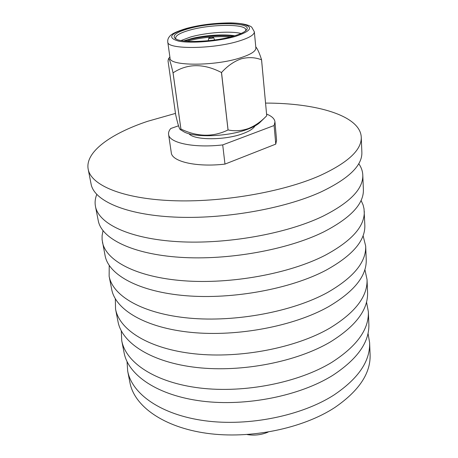 <?xml version="1.0" encoding="UTF-8"?>
<svg xmlns="http://www.w3.org/2000/svg" width="458" height="458" viewBox="0 0 458 458"><rect width="100%" height="100%" fill="white"/><g stroke="black" fill="none" stroke-linecap="round" stroke-linejoin="round"><path stroke-width="0.69" d="M181.036 40.533L190.534 37.012C206.043 32.529 230.735 30.76 241.108 33.474M234.748 35.781C223.779 33.886 204.417 35.34 191.547 38.558L183.715 40.939M176.038 39.016L175.626 38.094C175.677 35.432 180.355 32.787 189.652 30.148C210.623 24.062 245.975 23.661 245.803 29.85L245.614 30.841M184.385 41.02L190.814 39.211C204.898 36.022 219.073 35.02 233.334 36.199M186.858 41.243L190.94 40.172C203.747 37.23 217.006 36.142 230.718 36.909M212.649 38.151L213.542 37.579C212.896 37.201 211.619 37.218 209.707 37.642L208.796 38.134C209.249 38.592 210.531 38.598 212.649 38.151M188.662 28.636C176.593 32.112 172.088 35.386 175.133 38.461C180.171 43.275 214.373 42.004 233.763 36.073C240.421 34.104 244.624 32.106 246.37 30.091C253.784 22.213 212.953 21.549 188.662 28.636M167.771 41.97L170.038 58.086C169.128 66.164 214.665 66.318 240.456 57.828C250.812 54.479 255.953 51.204 255.873 47.998L254.339 31.797L251.728 27.159C250.16 25.843 245.442 23.318 230.946 22.9C214.733 22.974 199.923 24.806 186.52 28.407C177.034 31.299 171.447 33.909 169.752 36.239C168.16 38.031 167.502 39.943 167.771 41.97C166.769 49.544 212.667 49.309 238.738 41.128C249.198 37.911 254.402 34.797 254.339 31.797M173.027 72.822L180.904 129.03L180.229 129.562C179.233 128.715 177.704 123.734 175.654 114.609L168.034 60.908L168.475 58.773C169.237 58.069 170.754 62.752 173.027 72.822L173.067 72.828C187.528 63.404 203.655 63.296 221.454 72.519L221.529 72.507C227.489 65.935 234.027 61.383 241.131 58.864C248.288 56.975 255.095 57.284 261.547 59.792L261.57 59.775C259.52 53.277 257.608 48.995 255.833 46.922M180.229 129.562L183.309 131.412C193.001 137.972 228.09 136.885 247.818 129.167C253.411 127.061 257.459 124.811 259.955 122.406L266.012 116.481C260.642 121.942 254.74 125.973 248.305 128.583C241.538 130.879 234.794 131.337 228.067 129.952L221.529 72.507M261.547 59.792L266.728 115.777L266.012 116.481M188.965 133.696C194.003 140.463 225.725 140.446 243.496 133.41C249.599 131.074 253.429 128.589 254.98 125.939M175.483 113.407L147.613 121.307C110.847 133.587 84.873 152.01 88.188 169.225L91.096 184.087C94.016 200.535 124.908 214.676 174.051 217.063C223.092 219.479 283.891 208.877 320.921 191.976C348.761 178.7 362.41 165.47 361.866 152.279L361.253 137.148C360.24 115.634 316.495 103.056 265.56 103.084M88.188 169.225C90.982 185.078 122.005 198.583 171.567 200.644C221.019 202.728 282.454 192.171 319.861 175.654C347.983 162.699 361.78 149.858 361.253 137.148M96.775 194.467C95.155 198.48 94.72 202.459 95.459 206.398L98.247 220.647C101.458 238.515 132.024 254.15 180.137 257.31C228.153 260.505 287.424 249.81 323.525 232C350.668 217.991 363.955 203.827 363.383 189.503L362.788 174.996C362.599 170.989 361.248 167.222 358.746 163.689M95.459 206.398C98.562 223.722 129.253 238.784 177.767 241.652C226.183 244.543 286.05 233.889 322.512 216.422C349.923 202.694 363.349 188.885 362.788 174.996M103.021 230.723L102.1 235.595L102.094 239.637L105.111 255.713C108.586 274.869 138.82 291.855 185.948 295.725C232.979 299.612 290.796 288.855 326.01 270.226C352.494 255.564 365.438 240.559 364.831 225.204L364.036 208.865L363.097 204.932L361.07 200.409M102.432 242.042C105.809 260.705 136.175 277.176 183.687 280.771C231.101 284.395 289.485 273.661 325.043 255.341C351.784 240.931 364.86 226.246 364.265 211.287M109.227 265.474L109.13 276.248L111.695 289.376C115.416 309.705 145.323 327.911 191.496 332.416C237.582 336.945 294.013 326.13 328.386 306.78C354.246 291.54 366.858 275.773 366.228 259.474L365.684 246.112L363.085 235.652M109.13 276.248C112.754 296.131 142.793 313.867 189.337 318.133C235.79 322.415 292.759 311.617 327.464 292.542C353.565 277.525 366.303 262.045 365.684 246.112M115.324 298.822L115.553 309.104L118.027 321.722C121.965 343.116 151.541 362.427 196.803 367.511C241.979 372.617 297.093 361.768 330.665 341.771C355.923 326.01 368.221 309.556 367.568 292.41L367.041 279.563L364.883 269.504M115.553 309.104C119.412 330.092 149.119 348.979 194.736 353.839C240.267 358.728 295.891 347.891 329.777 328.14C355.265 312.574 367.688 296.383 367.041 279.563M121.273 330.853L121.736 340.689L124.107 352.82C128.251 375.188 157.5 395.494 201.886 401.105C246.186 406.733 300.036 395.861 332.846 375.291C357.526 359.066 369.532 341.994 368.856 324.069L368.352 311.721L366.52 302.04M121.736 340.689C125.801 362.684 155.176 382.607 199.906 388.018C244.549 393.445 298.891 382.579 331.993 362.226C356.902 346.179 369.022 329.342 368.352 311.721M127.055 361.648L127.679 371.072L129.963 382.751C134.291 406 163.214 427.205 206.753 433.291C250.217 439.394 302.858 428.516 334.935 407.431C359.072 390.8 370.791 373.167 370.093 354.544L369.612 342.653L368.037 333.338M127.679 371.072C131.933 393.983 160.987 414.845 204.858 420.747C248.648 426.667 301.759 415.79 334.117 394.905C358.471 378.423 370.299 361.007 369.612 342.653M178.517 125.807L170.748 128.515C169.048 130.524 168.332 132.482 168.59 134.394C169.065 142.925 194.037 148.272 222.708 144.905L274.119 125.515L275.762 144.121L276.58 140.32L274.96 121.897C274.588 118.748 271.789 116.143 266.573 114.076M274.119 125.515L274.96 121.897M221.454 72.519L228.032 129.958C213.05 137.245 197.341 136.936 180.921 129.036L173.067 72.828M266.728 115.777L261.57 59.775M168.59 134.394L171.286 152.691C171.836 161.651 196.614 167.433 224.975 164.101L275.762 144.121M224.975 164.101L222.708 144.905M247.16 434.568C254.373 435.735 261.352 434.917 268.096 432.106M235.555 36.371C252.329 30.64 254.018 26.427 240.616 23.736C227.534 21.807 203.238 23.936 187.087 28.379C169.804 33.669 167.061 37.934 178.866 41.174C191.381 43.607 218.878 41.312 235.555 36.371M213.542 37.579L214.659 39.978M169.872 56.924L168.475 58.773M208.796 38.134L208.27 40.728"/></g></svg>
